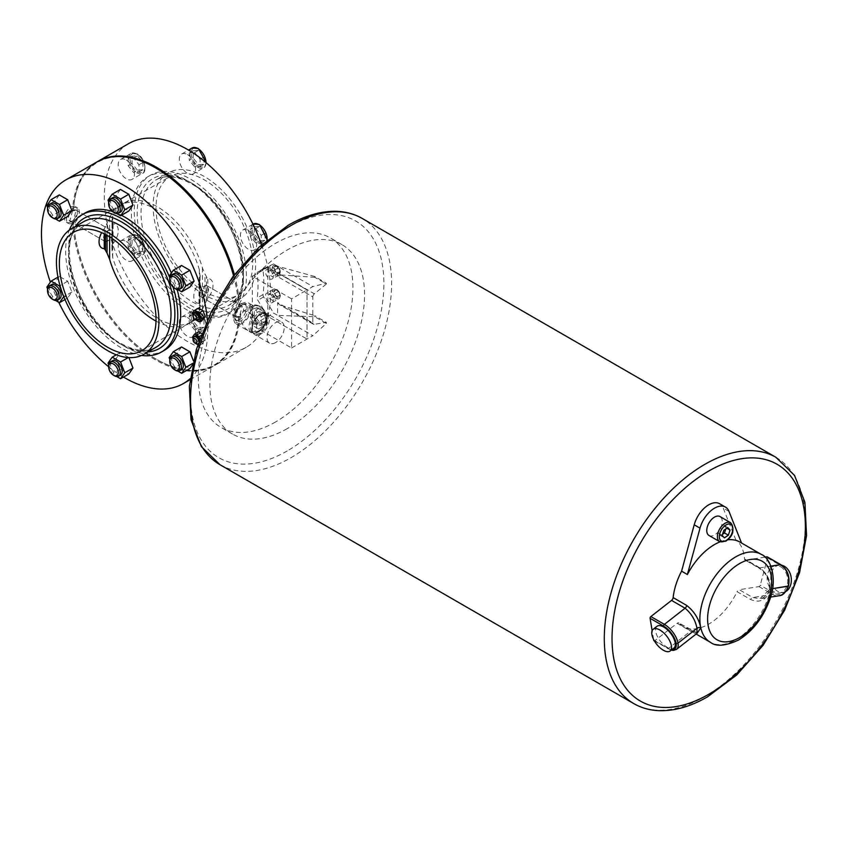 <?xml version="1.0" encoding="UTF-8"?>
<svg xmlns="http://www.w3.org/2000/svg" width="849" height="849" viewBox="0 0 849 849"><rect width="100%" height="100%" fill="white"/><g stroke="black" fill="none" stroke-linecap="round" stroke-linejoin="round"><path stroke-width="0.64" stroke-dasharray="4.25 3.18" d="M291.557 298.859L252.344 276.222L252.344 325.337L291.557 347.973L291.557 298.859L307.03 289.933L267.817 267.286L267.817 316.412L307.03 339.048L307.03 289.933L307.03 339.048L267.817 316.412L257.831 300.27A2.738 1.581 60 0 1 257.215 297.925A99.8 57.626 -120 0 0 257.215 273.537A2.738 1.581 60 0 1 257.767 271.945A2.738 1.581 60 0 1 257.831 271.903L267.817 267.286A117.576 67.888 60 0 1 267.817 316.412A117.576 67.888 60 0 1 246.231 347.273A117.576 67.888 60 0 1 187.438 341.447A117.576 67.888 60 0 1 110.625 237.837A117.576 67.888 60 0 1 128.655 143.619M252.344 276.222L267.817 267.286L307.03 289.933L312.825 286.58L326.356 283.205L314.799 276.519L314.799 277.336L326.356 284.012L314.363 293.828L281.815 275.034L277.581 276.551L312.825 296.906L312.825 322.97L277.581 302.615L277.581 315.35L273.611 313.058L252.344 325.337M291.557 347.973L312.825 335.695L277.581 315.35L314.799 316.773L326.356 323.448L312.825 335.695M194.856 336.215L198.719 333.975A4.096 2.367 60 0 1 200.767 334.177A4.096 2.367 60 0 1 203.452 337.796A4.096 2.367 60 0 1 202.815 341.086A4.096 2.367 60 0 1 200.767 340.873A4.096 2.367 60 0 1 198.093 337.265A4.096 2.367 60 0 1 198.719 333.975A4.096 2.367 -120 0 0 198.093 337.265A4.096 2.367 -120 0 0 200.767 340.873A4.096 2.367 -120 0 0 202.815 341.086A4.096 2.367 -120 0 0 203.452 337.796A4.096 2.367 -120 0 0 200.767 334.177A4.096 2.367 -120 0 0 198.719 333.975L194.856 336.215A4.096 2.367 -120 0 0 194.219 339.494A4.096 2.367 -120 0 0 196.904 343.113A4.096 2.367 -120 0 0 198.953 343.314A4.096 2.367 -120 0 0 199.473 339.685M198.549 331.779L196.299 334.941L192.436 337.17M196.299 334.941L198.528 340.693L202.996 343.283L205.235 340.12L203.017 334.368L200.948 335.557M203.017 334.368L201.68 333.593M205.235 340.12L201.372 342.359L199.876 338.507M202.996 343.283L199.122 345.522L201.372 342.359M198.528 340.693L194.654 342.922M194.824 343.017L196.055 343.728M197.785 344.736L199.122 345.522M193.031 338.719L194.644 342.89M785.887 591.445A13.775 10.199 81.1 0 1 783.202 592.411A13.775 10.199 81.1 0 1 777.726 591.297A13.775 10.199 81.1 0 1 770.786 576.704A13.775 10.199 81.1 0 1 778.926 565.19A13.775 10.199 81.1 0 1 781.759 565.275M780.762 566.877A13.775 10.199 81.1 0 1 787.702 581.469A13.775 10.199 81.1 0 1 779.562 592.984A13.775 10.199 81.1 0 1 774.097 591.87A13.775 10.199 81.1 0 1 767.146 577.278A13.775 10.199 81.1 0 1 775.286 565.763A13.775 10.199 81.1 0 1 780.762 566.877M239.163 316.719A6.293 3.629 -60 0 1 236.011 317.027A6.293 3.629 -60 0 1 235.056 311.997A6.293 3.629 -60 0 1 239.163 306.447A6.293 3.629 -60 0 1 242.305 306.139A6.293 3.629 -60 0 1 243.27 311.18A6.293 3.629 -60 0 1 239.163 316.719M204.153 296.513A6.293 3.629 -60 0 1 201.011 296.821A6.293 3.629 -60 0 1 200.046 291.78A6.293 3.629 -60 0 1 204.153 286.24A6.293 3.629 -60 0 1 207.294 285.933A6.293 3.629 -60 0 1 208.26 290.963A6.293 3.629 -60 0 1 204.153 296.513L207.4 285.986L204.153 286.24L201.107 296.885L204.153 296.513M155.993 321.113A68.323 39.447 -120 0 0 187.852 324.085A68.323 39.447 -120 0 0 199.335 311.084L200.067 306.818A41.877 7.779 -82.3 0 1 199.717 304.749L198.984 303.348A13.605 7.853 -60 0 1 193.774 296.492A13.605 7.853 -60 0 1 198.984 283.608L199.717 280.69A41.877 7.779 -82.3 0 1 200.067 276.901L199.335 269.674A68.323 39.447 -120 0 0 119.55 205.766A68.323 39.447 -120 0 0 109.617 217.875L107.059 223.202A41.877 33.302 158 0 0 105.552 226.333L104.247 228.912A13.605 7.853 120 0 0 101.668 232.637M200.141 275.373L200.141 307.614L200.067 276.901M107.887 240.936A6.293 3.629 -60 0 1 104.745 241.243A6.293 3.629 -60 0 1 103.78 236.202A6.293 3.629 -60 0 1 107.887 230.663A6.293 3.629 -60 0 1 111.039 230.355A6.293 3.629 -60 0 1 111.994 235.385A6.293 3.629 -60 0 1 107.887 240.936L104.639 241.18L107.887 230.663L110.932 230.291L107.887 240.936M72.887 220.719A6.293 3.629 -60 0 1 69.735 221.037A6.293 3.629 -60 0 1 68.769 215.996A6.293 3.629 -60 0 1 72.887 210.446A6.293 3.629 -60 0 1 76.028 210.138A6.293 3.629 -60 0 1 76.994 215.179A6.293 3.629 -60 0 1 72.887 220.719M72.887 222.958A9.021 5.211 -60 0 1 68.366 223.404A9.021 5.211 -60 0 1 66.986 216.166A9.021 5.211 -60 0 1 72.887 208.217A9.021 5.211 -60 0 1 77.397 207.772A9.021 5.211 -60 0 1 78.777 214.999A9.021 5.211 -60 0 1 72.887 222.958M70.945 221.833A9.021 5.211 -60 0 1 66.434 222.279A9.021 5.211 -60 0 1 65.055 215.052A9.021 5.211 -60 0 1 70.945 207.103A9.021 5.211 -60 0 1 75.455 206.657A9.021 5.211 -60 0 1 76.845 213.884A9.021 5.211 -60 0 1 70.945 221.833M275.607 342.572A12.173 7.025 -60 0 1 269.526 343.166A12.173 7.025 -60 0 1 267.658 333.413A12.173 7.025 -60 0 1 275.607 322.694A12.173 7.025 -60 0 1 281.688 322.089A12.173 7.025 -60 0 1 283.555 331.842A12.173 7.025 -60 0 1 275.607 342.572M258.977 330.707A9.403 5.434 -60 0 1 252.323 326.865A9.403 5.434 -60 0 1 258.977 315.35A9.403 5.434 -60 0 1 265.62 319.182A9.403 5.434 -60 0 1 258.977 330.707M242.347 323.363A12.173 7.025 -60 0 1 236.255 323.968A12.173 7.025 -60 0 1 234.398 314.215A12.173 7.025 -60 0 1 242.347 303.486A12.173 7.025 -60 0 1 248.428 302.881A12.173 7.025 -60 0 1 250.296 312.634A12.173 7.025 -60 0 1 242.347 323.363M239.758 319.606A9.403 5.434 -60 0 1 235.056 320.073A9.403 5.434 -60 0 1 233.613 312.538A9.403 5.434 -60 0 1 239.758 304.25A9.403 5.434 -60 0 1 244.459 303.783A9.403 5.434 -60 0 1 245.892 311.318A9.403 5.434 -60 0 1 239.758 319.606M111.972 250.275L111.972 220.358L112.705 216.092A68.323 39.447 60 0 1 124.187 203.091A68.323 39.447 60 0 1 202.433 267.891L204.98 274.057A41.877 33.302 -22 0 1 206.487 276.785L207.793 278.514A13.605 7.853 -60 0 1 213.014 285.381A13.605 7.853 -60 0 1 207.793 298.264L206.487 300.843A41.877 33.302 -22 0 1 204.98 303.974L202.433 309.301A68.323 39.447 60 0 1 192.49 321.4A68.323 39.447 60 0 1 112.705 257.502L111.972 250.275A41.877 7.779 97.7 0 0 112.333 246.486L113.055 243.567A13.605 7.853 120 0 0 118.266 230.684A13.605 7.853 120 0 0 113.055 223.818L112.333 222.417A41.877 7.779 97.7 0 0 111.972 220.358L111.909 251.792M709.032 535.507A10.941 6.314 120 0 0 714.508 534.966A10.941 6.314 120 0 0 721.65 525.329A10.941 6.314 120 0 0 719.973 516.563M697.156 633.248L679.02 623.134A50.781 29.312 120 0 0 683.318 626.647A50.781 29.312 120 0 0 708.703 624.132A50.781 29.312 120 0 0 737.081 591.7L750.612 599.511C759.579 603.278 766.074 600.317 770.107 590.607C770.733 580.037 766.711 572.088 758.04 566.761L744.509 558.939A50.781 29.312 120 0 0 735.828 539.847L741.548 543.01M193.031 314.99A4.096 2.367 -120 0 0 195.939 320.009M198.953 319.659A4.096 2.367 60 0 1 196.904 319.447A4.096 2.367 60 0 1 194.219 315.839A4.096 2.367 60 0 1 194.856 312.549M269.409 269.78A5.465 3.163 -120 0 0 266.671 269.504A5.465 3.163 -120 0 0 265.833 273.887A5.465 3.163 -120 0 0 269.409 278.705A5.465 3.163 -120 0 0 272.147 278.981A5.465 3.163 -120 0 0 272.985 274.598A5.465 3.163 -120 0 0 269.409 269.78M269.409 293.436A5.465 3.163 60 0 1 272.985 298.254A5.465 3.163 60 0 1 272.147 302.637A5.465 3.163 60 0 1 269.409 302.371A5.465 3.163 60 0 1 265.833 297.553A5.465 3.163 60 0 1 266.671 293.17A5.465 3.163 60 0 1 269.409 293.436M198.815 341.595A4.096 2.367 60 0 1 198.082 343.813L198.953 343.314M287.206 428.628A109.372 63.144 -60 0 1 232.52 434.051A109.372 63.144 -60 0 1 215.752 346.403A109.372 63.144 -60 0 1 287.206 250.02A109.372 63.144 -60 0 1 341.892 244.608A109.372 63.144 -60 0 1 358.66 332.246A109.372 63.144 -60 0 1 287.206 428.628M275.607 421.932A109.372 63.144 -60 0 1 220.92 427.344A109.372 63.144 -60 0 1 204.153 339.706A109.372 63.144 -60 0 1 275.607 243.323A109.372 63.144 -60 0 1 330.293 237.911A109.372 63.144 -60 0 1 347.061 325.549A109.372 63.144 -60 0 1 275.607 421.932M238.558 316.369L235.958 316.995L238.558 306.107L242.241 306.107L239.524 316.348L238.558 316.369A116.897 67.485 60 0 1 156.025 359.031L156.503 359.307A117.576 67.888 60 0 1 73.481 220.475L76.081 210.17L73.481 210.796A116.897 67.485 60 0 1 155.781 168.006M239.524 316.348A117.576 67.888 60 0 1 215.296 365.134A117.576 67.888 60 0 1 156.503 359.307L156.025 359.031A116.897 67.485 60 0 1 73.481 221.069L73.481 220.475M181.601 288.119A8.203 4.733 60 0 1 177.505 287.705A8.203 4.733 60 0 1 172.145 280.478A8.203 4.733 60 0 1 173.398 273.909M120.484 212.08A8.203 4.733 60 0 1 116.387 211.677A8.203 4.733 60 0 1 111.028 204.45A8.203 4.733 60 0 1 112.28 197.881M59.366 217.546A8.203 4.733 60 0 1 55.27 217.132A8.203 4.733 60 0 1 49.911 209.905A8.203 4.733 60 0 1 51.163 203.335M59.366 299.028A8.203 4.733 60 0 1 55.27 298.625A8.203 4.733 60 0 1 49.911 291.398A8.203 4.733 60 0 1 51.163 284.829M120.484 375.067A8.203 4.733 60 0 1 116.387 374.653A8.203 4.733 60 0 1 111.028 367.426A8.203 4.733 60 0 1 112.28 360.857M181.601 369.602A8.203 4.733 60 0 1 177.505 369.198A8.203 4.733 60 0 1 172.145 361.971A8.203 4.733 60 0 1 173.398 355.391M248.555 230.61A11.483 6.633 60 0 1 256.058 240.734A11.483 6.633 60 0 1 254.297 249.935A11.483 6.633 60 0 1 248.555 249.362A11.483 6.633 60 0 1 241.052 239.248A11.483 6.633 60 0 1 242.814 230.037A11.483 6.633 60 0 1 248.555 230.61M187.438 154.582A11.483 6.633 60 0 1 194.941 164.695A11.483 6.633 60 0 1 193.179 173.907A11.483 6.633 60 0 1 187.438 173.334A11.483 6.633 60 0 1 179.935 163.21A11.483 6.633 60 0 1 181.697 154.009A11.483 6.633 60 0 1 187.438 154.582M126.321 160.037A11.483 6.633 60 0 1 133.824 170.161A11.483 6.633 60 0 1 132.062 179.362A11.483 6.633 60 0 1 126.321 178.789A11.483 6.633 60 0 1 118.818 168.675A11.483 6.633 60 0 1 120.579 159.474A11.483 6.633 60 0 1 126.321 160.037M126.321 241.53A11.483 6.633 60 0 1 133.824 251.644A11.483 6.633 60 0 1 132.062 260.855A11.483 6.633 60 0 1 126.321 260.282A11.483 6.633 60 0 1 118.818 250.158A11.483 6.633 60 0 1 120.579 240.957A11.483 6.633 60 0 1 126.321 241.53M187.438 317.558A11.483 6.633 60 0 1 194.941 327.682A11.483 6.633 60 0 1 193.179 336.883A11.483 6.633 60 0 1 187.438 336.31A11.483 6.633 60 0 1 179.935 326.196A11.483 6.633 60 0 1 181.697 316.995A11.483 6.633 60 0 1 187.438 317.558M248.555 312.103A11.483 6.633 60 0 1 256.058 322.217A11.483 6.633 60 0 1 254.297 331.418A11.483 6.633 60 0 1 248.555 330.855A11.483 6.633 60 0 1 241.052 320.731A11.483 6.633 60 0 1 242.814 311.53A11.483 6.633 60 0 1 248.555 312.103M73.481 210.265A117.576 67.888 60 0 1 97.232 161.766M190.335 308.516A79.297 45.782 60 0 1 138.536 238.643A79.297 45.782 60 0 1 150.697 175.096A79.297 45.782 60 0 1 190.335 179.022A79.297 45.782 60 0 1 242.145 248.906A79.297 45.782 60 0 1 229.983 312.443A79.297 45.782 60 0 1 190.335 308.516M187.438 310.193A79.297 45.782 60 0 1 135.638 240.32A79.297 45.782 60 0 1 147.79 176.772A79.297 45.782 60 0 1 187.438 180.699A79.297 45.782 60 0 1 239.238 250.582A79.297 45.782 60 0 1 227.086 314.119A79.297 45.782 60 0 1 187.438 310.193M204.354 294.847A72.462 41.834 60 0 1 157.023 230.992A72.462 41.834 60 0 1 168.123 172.931A72.462 41.834 60 0 1 204.354 176.518A72.462 41.834 60 0 1 251.697 240.363A72.462 41.834 60 0 1 240.585 298.434A72.462 41.834 60 0 1 204.354 294.847M204.354 291.494A68.355 39.468 60 0 1 159.697 231.257A68.355 39.468 60 0 1 170.182 176.475A68.355 39.468 60 0 1 204.354 179.861A68.355 39.468 60 0 1 249.012 240.097A68.355 39.468 60 0 1 238.537 294.879A68.355 39.468 60 0 1 204.354 291.494M238.558 316.9A117.576 67.888 60 0 1 214.33 365.686A117.576 67.888 60 0 1 155.537 359.87A117.576 67.888 60 0 1 72.515 221.037L73.481 221.069M207.336 320.031A117.576 67.888 60 0 1 190.155 378.622M233.549 275.713A117.576 67.888 60 0 1 238.558 306.691M169.651 277.527A79.297 45.782 60 0 1 173.069 287.089M141.603 355.423A79.297 45.782 60 0 1 121.704 348.143A79.297 45.782 60 0 1 69.278 230.153M171.36 272.996A79.297 45.782 60 0 1 177.154 289.488M164.25 350.393A79.297 45.782 60 0 1 124.601 346.466A79.297 45.782 60 0 1 72.802 276.594A79.297 45.782 60 0 1 84.953 213.057M656.977 626.307A13.775 6.452 -128 0 0 657.306 636.262A13.775 6.452 -128 0 0 667.155 647.267A13.775 6.452 -128 0 0 673.947 648.02M720.069 541.853A50.781 29.312 -60 0 1 727.657 539.847M739.893 542.055A50.781 29.312 -60 0 1 741.623 543.201M676.515 649.358A16.407 7.683 52 0 1 668.428 648.456L654.897 640.634L677.088 623.304L690.619 631.125L696.987 633.365M654.897 640.634A1.369 0.785 -60 0 1 654.038 640.815M653.624 639.488L652.149 630.669M735.828 539.847L723.199 508.073A21.872 12.629 120 0 0 719.644 503.744M744.509 558.939A2.738 1.581 120 0 0 745.072 560.032A2.738 1.581 120 0 0 745.783 560.149L759.314 567.96C767.018 572.778 770.595 579.814 770.032 589.047A53.508 30.893 -60 0 1 770.022 589.079L759.844 598.768L752.798 597.516L739.267 589.705A2.738 1.581 120 0 0 737.081 591.7M764.949 557.135L745.783 560.149M767.528 557.156A1.369 0.785 -60 0 1 767.528 557.92L760.248 585.216A1.369 0.785 -60 0 1 759.006 586.606L739.267 589.705M679.02 623.134A2.738 1.581 120 0 0 678.786 622.943A2.738 1.581 120 0 0 677.088 623.304M274.238 291.759A4.096 2.367 60 0 1 275.702 289.7A4.096 2.367 60 0 1 277.145 290.093A4.096 2.367 60 0 1 278.599 291.377A4.096 2.367 60 0 1 280.043 295.123A4.096 2.367 60 0 1 278.589 297.171A4.096 2.367 60 0 1 277.145 296.789A4.096 2.367 60 0 1 275.681 295.494A4.096 2.367 60 0 1 274.238 291.759L275.681 295.494L278.589 297.171L280.043 295.123L278.599 291.377L275.702 289.7L274.238 291.759L268.443 295.102L269.897 293.043L272.794 294.73L274.238 298.466L272.784 300.525L269.886 298.837L268.443 295.102M261.588 244.83A117.576 67.888 60 0 1 267.817 267.286L273.611 263.943L263.636 268.56A2.738 1.581 -120 0 0 263.561 268.592A2.738 1.581 -120 0 0 263.02 270.194A99.8 57.626 60 0 1 263.02 294.571A2.738 1.581 -120 0 0 263.636 296.927L273.611 313.058M73.481 210.796L72.515 210.828A117.576 67.888 60 0 1 96.754 162.042M233.645 275.596A116.897 67.485 60 0 1 238.558 306.107M234.377 274.62A117.576 67.888 60 0 1 239.524 306.139M112.439 211.497A79.297 45.782 60 0 1 121.449 215.264M203.017 319.627L198.549 317.059L196.299 311.307L198.528 308.113M181.537 265.482L177.345 271.436L181.537 282.218L189.9 287.058M120.42 189.444L116.228 195.397L120.42 206.19L128.793 211.03M59.303 194.909L55.111 200.863L59.303 211.656L67.676 216.484M59.303 276.392L55.111 282.356L59.303 293.138L67.676 297.978L71.857 292.014L67.676 281.231L59.303 276.392L57.976 277.156M128.921 357.599L120.42 352.431L116.228 358.384L120.42 369.166L128.793 374.006M181.537 346.965L177.345 352.919L181.537 363.712L189.9 368.54M192.458 364.921L194.092 362.587L193.37 360.74M123.476 377.073A117.576 67.888 60 0 1 108.651 366.736M58.751 302.308A117.576 67.888 60 0 1 50.378 282.133M72.515 210.828L69.798 221.069L72.515 221.037M259.677 307.837L265.09 314.576L265.09 321.792L259.677 322.28L254.265 315.541L254.265 308.325L259.677 307.837L255.804 310.076L261.227 316.804L261.227 324.021L255.804 324.509L250.391 317.77L250.391 310.554L255.804 310.076M250.391 310.554L254.265 308.325M250.391 317.77L254.265 315.541M255.804 324.509L259.677 322.28M261.227 324.021L265.09 321.792M261.227 316.804L265.09 314.576M203.972 320.031L203.972 327.247L198.56 327.735L193.148 320.996L193.148 313.78L198.56 313.302L203.972 320.031L200.109 322.27L200.109 329.486L194.686 329.964L189.274 323.236L189.274 316.019L194.686 315.531L200.109 322.27M142.855 251.219L137.442 251.707L132.03 244.968L132.03 237.752L137.442 237.264L142.855 244.003L142.855 251.219L138.992 253.458L133.569 253.936L128.157 247.208L128.157 239.98L133.569 239.503L138.992 246.231L138.992 253.458M137.442 170.214L132.03 163.486L132.03 156.258L137.442 155.781L142.855 162.509L142.855 169.736L137.442 170.214L133.569 172.453L128.157 165.714L128.157 158.498L133.569 158.01L138.992 164.748L138.992 171.965L133.569 172.453M193.148 158.02L193.148 150.804L198.56 150.315L203.972 157.054L203.972 164.271L198.56 164.759L193.148 158.02L189.274 160.259L189.274 153.032L194.686 152.555L200.109 159.283L200.109 166.51L194.686 166.988L189.274 160.259M254.265 226.832L259.677 226.354L265.09 233.082L265.09 240.299L259.677 240.787L254.265 234.048L254.265 226.832L250.391 229.071L255.804 228.583L261.227 235.322L261.227 242.538L255.804 243.016L250.391 236.287L250.391 229.071M250.391 236.287L254.265 234.048M255.804 243.016L259.677 240.787M261.227 242.538L265.09 240.299M261.227 235.322L265.09 233.082M255.804 228.583L259.677 226.354M194.686 166.988L198.56 164.759M200.109 166.51L203.972 164.271M200.109 159.283L203.972 157.054M194.686 152.555L198.56 150.315M189.274 153.032L193.148 150.804M138.992 171.965L142.855 169.736M138.992 164.748L142.855 162.509M133.569 158.01L137.442 155.781M128.157 158.498L132.03 156.258M128.157 165.714L132.03 163.486M138.992 246.231L142.855 244.003M133.569 239.503L137.442 237.264M128.157 239.98L132.03 237.752M128.157 247.208L132.03 244.968M133.569 253.936L137.442 251.707M194.686 315.531L198.56 313.302M189.274 316.019L193.148 313.78M189.274 323.236L193.148 320.996M194.686 329.964L198.56 327.735M200.109 329.486L203.972 327.247M177.345 352.919L169.131 357.662M181.537 363.712L173.313 368.455L177.887 371.098M169.821 359.435L173.313 368.455M194.092 362.587L192.787 363.34M175.573 370.313A8.203 4.733 60 0 1 169.768 360.263M120.42 352.431L116.313 354.797M116.228 358.384L108.014 363.128M120.42 369.166L112.195 373.91L116.769 376.553M108.704 364.89L112.195 373.91M114.456 375.778A8.203 4.733 60 0 1 108.651 365.728M67.676 281.231L60.014 285.657M71.857 292.014L63.792 296.672M67.676 297.978L64.98 299.527M59.303 293.138L51.078 297.882L55.652 300.525M55.111 282.356L46.897 287.1M47.586 288.862L51.078 297.882M53.338 299.739A8.203 4.733 60 0 1 47.533 289.7M59.303 211.656L51.078 216.399L55.652 219.031M55.111 200.863L46.897 205.607M47.586 207.379L51.078 216.399M53.338 218.257A8.203 4.733 60 0 1 47.533 208.207M120.42 206.19L112.195 210.934L116.769 213.577M116.228 195.397L108.014 200.141M108.704 201.913L112.195 210.934M114.456 212.791A8.203 4.733 60 0 1 108.651 202.752M181.537 282.218L173.313 286.962L177.887 289.605M177.345 271.436L169.131 276.18M169.821 277.941L173.313 286.962M175.573 288.819A8.203 4.733 60 0 1 169.768 278.78M326.356 283.205L326.356 284.012M314.799 277.336L281.815 275.034M314.799 276.519L277.581 266.236L277.581 276.551M273.611 263.943L312.825 286.58M277.581 302.615L279.141 304.441L314.098 324.329L326.356 322.387L314.799 315.711L314.799 316.773M326.356 322.387L326.356 323.448M281.083 305.269L314.799 315.711M312.825 296.906A2.738 1.581 -60 0 1 314.363 293.828M314.098 324.329A2.738 1.581 -60 0 1 313.387 324.222A2.738 1.581 -60 0 1 312.825 322.97M195.939 343.665A4.096 2.367 60 0 1 193.031 338.645M275.681 295.494L269.886 298.837M275.702 289.7L269.897 293.043M278.599 291.377L272.794 294.73M280.043 295.123L274.238 298.466M278.589 297.171L272.784 300.525M274.238 268.114A4.096 2.367 -120 0 0 275.702 271.85A4.096 2.367 -120 0 0 277.145 273.123A4.096 2.367 -120 0 0 278.599 273.516A4.096 2.367 -120 0 0 280.043 271.447A4.096 2.367 -120 0 0 278.589 267.711A4.096 2.367 -120 0 0 277.145 266.427A4.096 2.367 -120 0 0 275.681 266.045A4.096 2.367 -120 0 0 274.238 268.114L275.681 266.045L278.589 267.711L280.043 271.447L278.599 273.516L275.702 271.85L274.238 268.114L268.443 271.457L269.897 275.193L272.794 276.859L274.238 274.789L272.784 271.054L269.886 269.388L268.443 271.457M275.681 266.045L269.886 269.388M275.702 271.85L269.897 275.193M278.599 273.516L272.794 276.859M280.043 271.447L274.238 274.789M278.589 267.711L272.784 271.054M198.549 317.059L194.676 319.288M194.665 319.245L193.031 315.075M196.299 311.307L192.436 313.536M725.81 528.969L726.171 527.866L723.932 525.404L719.994 528.036L723.868 530.264M723.932 525.404L727.805 527.632M726.171 527.866L726.861 528.258M719.994 528.036L718.296 533.13L720.546 535.602L722.541 534.265M720.546 535.602L724.409 537.831M718.296 533.13L722.17 535.369M260.813 334.028A12.173 7.025 -60 0 1 254.721 334.623A12.173 7.025 -60 0 1 252.864 324.87A12.173 7.025 -60 0 1 260.813 314.151A12.173 7.025 -60 0 1 266.894 313.546A12.173 7.025 -60 0 1 268.762 323.299A12.173 7.025 -60 0 1 260.813 334.028M260.017 333.073A11.568 6.686 -60 0 1 251.824 328.351A11.568 6.686 -60 0 1 260.017 314.172A11.568 6.686 -60 0 1 268.199 318.895A11.568 6.686 -60 0 1 260.017 333.073M258.436 331.948A11.313 6.527 -60 0 1 250.434 327.332A11.313 6.527 -60 0 1 258.436 313.472A11.313 6.527 -60 0 1 266.437 318.099A11.313 6.527 -60 0 1 258.436 331.948M257.534 332.129A12.173 7.025 -60 0 1 251.453 332.734A12.173 7.025 -60 0 1 249.585 322.981A12.173 7.025 -60 0 1 257.534 312.252A12.173 7.025 -60 0 1 263.625 311.657A12.173 7.025 -60 0 1 265.493 321.41A12.173 7.025 -60 0 1 257.534 332.129M242.347 304.632A10.772 6.219 -60 0 1 249.967 309.025A10.772 6.219 -60 0 1 242.347 322.217A10.772 6.219 -60 0 1 234.727 317.823A10.772 6.219 -60 0 1 242.347 304.632M241.381 305.194A9.403 5.434 -60 0 1 246.083 304.727A9.403 5.434 -60 0 1 247.526 312.262A9.403 5.434 -60 0 1 241.381 320.54A9.403 5.434 -60 0 1 236.68 321.007A9.403 5.434 -60 0 1 235.237 313.472A9.403 5.434 -60 0 1 241.381 305.194M206.487 300.843L206.487 276.785M207.793 298.264L207.793 278.514M204.98 303.974L204.98 274.057M202.433 309.301L202.433 267.891M112.705 257.502L112.705 216.092M112.333 246.486L112.333 222.417M113.055 243.567L113.055 223.818M109.617 236.839L109.617 217.875M107.059 235.322L107.059 223.202M199.335 311.084L199.335 269.674M199.717 304.749L199.717 280.69M198.984 303.348L198.984 283.608M104.247 233.836L104.247 228.912M105.552 234.504L105.552 226.333M775.933 457.303A142.186 82.088 -60 0 1 797.72 571.239A142.186 82.088 -60 0 1 704.84 696.541A142.186 82.088 -60 0 1 633.747 703.577M287.206 450.957A136.721 78.936 -60 0 1 190.537 395.135A136.721 78.936 -60 0 1 287.206 227.691A136.721 78.936 -60 0 1 383.886 283.513A136.721 78.936 -60 0 1 287.206 450.957M219.987 464.7A142.186 82.088 120 0 0 291.08 457.653A142.186 82.088 120 0 0 383.96 332.362A142.186 82.088 120 0 0 362.162 218.416M730.607 522.697A10.941 6.314 -60 0 1 732.284 531.463A10.941 6.314 -60 0 1 725.142 541.1A10.941 6.314 -60 0 1 719.665 541.641M761.16 554.333A50.781 29.312 -60 0 1 770.117 590.586A50.781 29.312 -60 0 1 735.775 639.764A50.781 29.312 -60 0 1 710.39 642.279M276.18 274.8A5.465 3.163 60 0 1 272.603 269.982A5.465 3.163 60 0 1 273.442 265.599A5.465 3.163 60 0 1 276.18 265.875A5.465 3.163 60 0 1 279.746 270.693A5.465 3.163 60 0 1 278.907 275.076A5.465 3.163 60 0 1 276.18 274.8M276.18 298.455A5.465 3.163 -120 0 0 278.907 298.731A5.465 3.163 -120 0 0 279.746 294.348A5.465 3.163 -120 0 0 276.18 289.53A5.465 3.163 -120 0 0 273.442 289.254A5.465 3.163 -120 0 0 272.603 293.637A5.465 3.163 -120 0 0 276.18 298.455M259.677 224.974A10.528 6.081 60 0 1 267.117 237.869A10.528 6.081 60 0 1 259.677 242.167A10.528 6.081 60 0 1 252.227 229.272A10.528 6.081 60 0 1 259.677 224.974M253.257 224.009A11.483 6.633 -120 0 0 251.495 233.22A11.483 6.633 -120 0 0 258.998 243.334A11.483 6.633 -120 0 0 264.739 243.907A11.483 6.633 -120 0 0 267 240.161M198.56 148.946A10.528 6.081 60 0 1 205.999 161.841A10.528 6.081 60 0 1 198.56 166.139A10.528 6.081 60 0 1 191.11 153.245A10.528 6.081 60 0 1 198.56 148.946M192.139 147.981A11.483 6.633 -120 0 0 190.378 157.182A11.483 6.633 -120 0 0 197.881 167.306A11.483 6.633 -120 0 0 203.622 167.879A11.483 6.633 -120 0 0 205.999 162.583M137.442 154.401A10.528 6.081 60 0 1 144.882 167.295A10.528 6.081 60 0 1 137.442 171.594A10.528 6.081 60 0 1 129.993 158.699A10.528 6.081 60 0 1 137.442 154.401M136.763 172.761A11.483 6.633 -120 0 0 142.505 173.334A11.483 6.633 -120 0 0 144.266 164.133A11.483 6.633 -120 0 0 136.763 154.009A11.483 6.633 -120 0 0 131.022 153.446A11.483 6.633 -120 0 0 129.26 162.647A11.483 6.633 -120 0 0 136.763 172.761M137.442 235.895A10.528 6.081 60 0 1 144.882 248.789A10.528 6.081 60 0 1 137.442 253.087A10.528 6.081 60 0 1 129.993 240.193A10.528 6.081 60 0 1 137.442 235.895M136.763 254.254A11.483 6.633 -120 0 0 142.505 254.827A11.483 6.633 -120 0 0 144.266 245.616A11.483 6.633 -120 0 0 136.763 235.502A11.483 6.633 -120 0 0 131.022 234.929A11.483 6.633 -120 0 0 129.26 244.13A11.483 6.633 -120 0 0 136.763 254.254M198.56 311.923A10.528 6.081 60 0 1 205.999 324.817A10.528 6.081 60 0 1 198.56 329.115A10.528 6.081 60 0 1 191.11 316.221A10.528 6.081 60 0 1 198.56 311.923M197.881 330.282A11.483 6.633 -120 0 0 203.622 330.855A11.483 6.633 -120 0 0 205.384 321.654A11.483 6.633 -120 0 0 197.881 311.53A11.483 6.633 -120 0 0 192.139 310.967A11.483 6.633 -120 0 0 190.378 320.169A11.483 6.633 -120 0 0 197.881 330.282M259.677 306.468A10.528 6.081 60 0 1 267.117 319.351A10.528 6.081 60 0 1 259.677 323.649A10.528 6.081 60 0 1 252.227 310.755A10.528 6.081 60 0 1 259.677 306.468M258.998 324.827A11.483 6.633 -120 0 0 264.739 325.39A11.483 6.633 -120 0 0 266.501 316.189A11.483 6.633 -120 0 0 258.998 306.075A11.483 6.633 -120 0 0 253.257 305.502A11.483 6.633 -120 0 0 251.495 314.703A11.483 6.633 -120 0 0 258.998 324.827M192.277 183.49A72.462 41.834 60 0 1 239.609 247.346A72.462 41.834 60 0 1 228.508 305.407A72.462 41.834 60 0 1 192.277 301.82A72.462 41.834 60 0 1 144.935 237.964A72.462 41.834 60 0 1 156.046 179.903A72.462 41.834 60 0 1 192.277 183.49M190.335 182.376A75.19 43.416 60 0 1 243.514 274.471A75.19 43.416 60 0 1 190.335 305.173A75.19 43.416 60 0 1 137.167 213.078A75.19 43.416 60 0 1 190.335 182.376M119.773 343.675A72.462 41.834 60 0 1 72.43 279.83A72.462 41.834 60 0 1 83.542 221.759C52.182 234.897 76.75 321.081 121.131 343.548C135.108 351.242 146.728 352.484 156.004 347.273A72.462 41.834 60 0 1 119.773 343.675M147.885 351.953A75.19 43.416 60 0 1 121.704 344.8A75.19 43.416 60 0 1 75.423 226.45M654.25 640.655L667.314 648.19A1.369 0.785 120 0 0 667.579 648.636A1.369 0.785 120 0 0 668.428 648.456L690.619 631.125A2.738 1.581 -60 0 1 692.317 630.754A2.738 1.581 -60 0 1 692.551 630.945M667.314 648.19A15.038 7.047 -128 0 0 671.718 649.761M728.994 511.416L723.199 508.073M263.636 296.927L257.831 300.27M263.02 294.571L257.215 297.925M263.02 270.194L257.215 273.537M263.636 268.56L257.831 271.903M758.04 566.761A2.738 1.581 120 0 0 758.603 567.843C766.477 573.022 770.043 580.249 769.3 589.556L769.29 589.577A2.738 1.051 -167.1 0 0 770.117 590.586A50.781 29.312 -60 0 1 770.107 590.607A2.738 1.051 -167.1 0 1 769.29 589.577L769.29 589.577A2.738 1.051 -167.1 0 1 770.022 589.079L772.526 588.686L770.032 589.047A2.738 1.051 -167.1 0 0 769.3 589.556C767.825 594.746 764.673 597.802 759.844 598.768L770.574 597.08M767.528 557.92L781.069 565.731A15.038 11.133 81.1 0 1 788.063 585.513L788.477 586.001L788.052 585.534A15.038 11.133 81.1 0 1 773.779 593.037A1.369 0.785 -60 0 1 772.548 594.417A16.407 12.141 -98.9 0 0 779.053 595.743M781.069 565.731A1.369 0.785 120 0 0 781.069 564.999M773.779 593.037L760.248 585.216M759.006 586.606L772.548 594.417L752.798 597.516A2.738 1.581 -60 0 0 750.612 599.511M770.913 566.134L759.314 567.96A2.738 1.581 120 0 1 758.603 567.843L745.072 560.032M783.202 592.411L779.562 592.984M778.926 565.19L775.286 565.763M236.011 317.027L201.011 296.821M124.187 203.091A68.355 68.355 0 0 0 119.55 205.766M187.852 324.085A68.355 68.355 0 0 0 192.49 321.4M104.745 241.243L69.735 221.037M68.366 223.404L66.434 222.279M269.526 343.166L254.721 334.623C249.648 329.232 252.386 328.648 252.365 324.679C253.819 319.956 256.409 316.433 260.134 314.077L266.894 313.546L281.688 322.089M236.255 323.968L251.453 332.734L258.223 332.203C266.628 325.379 268.433 318.534 263.625 311.657L248.428 302.881M235.056 320.073L236.68 321.007C233.677 316.889 235.47 311.636 242.061 305.258C244.703 304.292 246.04 304.112 246.083 304.727L244.459 303.783M77.397 207.772L75.455 206.657M111.039 230.355L76.028 210.138M242.305 306.139L207.294 285.933M266.671 269.504L273.442 265.599L276.859 265.801C279.682 266.215 281.868 274.62 278.907 275.076L272.147 278.981M272.147 302.637L278.907 298.731C281.348 295.802 280.669 292.714 276.859 289.467L273.442 289.254L266.671 293.17M232.52 434.051L220.92 427.344M207.4 285.986L242.241 306.107M76.081 210.17L110.932 230.291M267.255 239.949L264.739 243.907L254.297 249.935M206.265 162.806L204.726 166.988L193.179 173.907M120.579 159.474L131.022 153.446L137.241 153.966C145.306 157.532 147.036 172.793 142.505 173.334L132.062 179.362M120.579 240.957L131.022 234.929L137.241 235.449C145.306 239.015 147.036 254.286 142.505 254.827L132.062 260.855M181.697 316.995L192.139 310.967L198.358 311.487C206.424 315.043 208.154 330.314 203.622 330.855L193.179 336.883M242.814 311.53L253.257 305.502L259.476 306.022C267.541 309.588 269.271 324.849 264.739 325.39L254.297 331.418M150.697 175.096L147.79 176.772M168.123 172.931L156.046 179.903C165.311 174.682 176.932 175.923 190.908 183.628C235.29 206.095 259.858 292.268 228.508 305.407L240.585 298.434M73.502 232.297L170.182 176.475M190.017 379.726L214.33 365.686M654.494 641.08L671.209 650.154M141.868 350.69L238.537 294.879M229.983 312.443L227.086 314.119M246.231 347.273L215.296 365.134M181.697 154.009L188.52 150.071M242.814 230.037L252.96 224.178M69.798 221.069L104.639 241.18M201.107 296.885L235.958 316.995M263.561 268.592L257.767 271.945M313.387 324.222L279.141 304.441M341.892 244.608L330.293 237.911M696.116 634.044L683.318 626.647M697.57 633.121L678.786 622.943"/><path stroke-width="1.27" d="M199.473 339.685A4.096 2.367 -120 0 0 196.904 336.416A4.096 2.367 -120 0 0 194.856 336.215L193.88 336.766A4.096 2.367 60 0 1 195.939 336.968A4.096 2.367 60 0 1 198.815 341.595M201.68 333.593L198.549 331.779L194.676 334.007L192.436 337.17L193.031 338.719M200.948 335.557L199.144 336.597L194.676 334.007M199.876 338.507L199.144 336.597M196.055 343.728L197.785 344.736M781.759 565.275A13.775 10.199 81.1 0 1 784.391 566.304A13.775 10.199 81.1 0 1 791.321 578.986A13.775 10.199 81.1 0 1 785.887 591.445M101.668 232.637A13.605 7.853 120 0 0 104.247 248.651L105.552 250.391A41.877 33.302 158 0 0 107.059 253.119L109.617 259.285A68.323 39.447 -120 0 0 155.993 321.113M714.508 517.105A10.941 6.314 120 0 0 707.355 526.741A10.941 6.314 120 0 0 709.032 535.507L719.665 541.641A10.941 6.314 -60 0 1 717.989 532.885A10.941 6.314 -60 0 1 725.142 523.239A10.941 6.314 -60 0 1 730.607 522.697L719.973 516.563A10.941 6.314 120 0 0 714.508 517.105M195.939 320.009L194.973 319.447L195.939 320.009A4.096 2.367 -120 0 0 197.987 320.211A4.096 2.367 -120 0 0 198.613 316.921A4.096 2.367 -120 0 0 195.939 313.313A4.096 2.367 -120 0 0 193.88 313.111A4.096 2.367 -120 0 0 193.031 314.99L193.031 316.104A2.738 1.581 60 0 1 194.973 314.99A2.738 1.581 60 0 1 196.904 318.333A2.738 1.581 60 0 1 194.973 319.447L194.973 319.447A2.738 1.581 60 0 1 193.031 316.104M193.88 313.111L194.856 312.549A4.096 2.367 60 0 1 196.904 312.75A4.096 2.367 60 0 1 199.579 316.369A4.096 2.367 60 0 1 198.953 319.659L197.987 320.211M195.939 343.665L194.973 343.113A2.738 1.581 -120 0 0 196.904 341.998A2.738 1.581 -120 0 0 194.973 338.645A2.738 1.581 -120 0 0 193.031 339.759A2.738 1.581 -120 0 0 194.973 343.113L195.939 343.665A4.096 2.367 60 0 0 197.987 343.877L198.082 343.813A4.096 2.367 60 0 1 197.987 343.877M169.768 279.894L169.768 278.78A8.203 4.733 60 0 1 171.466 275.023L173.398 273.909A8.203 4.733 60 0 1 177.505 274.312A8.203 4.733 60 0 1 182.864 281.539A8.203 4.733 60 0 1 181.601 288.119L179.67 289.233A8.203 4.733 60 0 1 175.573 288.819L174.597 288.267A6.834 3.948 -120 0 0 179.436 285.476A6.834 3.948 -120 0 0 174.597 277.103A6.834 3.948 -120 0 0 169.768 279.894A6.834 3.948 -120 0 0 174.597 288.267L175.573 288.819M171.466 275.023A8.203 4.733 60 0 1 175.573 275.426A8.203 4.733 60 0 1 180.933 282.653A8.203 4.733 60 0 1 179.67 289.233M108.651 203.866L108.651 202.752A8.203 4.733 60 0 1 110.349 198.995L112.28 197.881A8.203 4.733 60 0 1 116.387 198.284A8.203 4.733 60 0 1 121.747 205.511A8.203 4.733 60 0 1 120.484 212.08L118.552 213.205A8.203 4.733 60 0 1 114.456 212.791L113.49 212.239A6.834 3.948 -120 0 0 118.319 209.448A6.834 3.948 -120 0 0 113.49 201.075A6.834 3.948 -120 0 0 108.651 203.866A6.834 3.948 -120 0 0 113.49 212.239L114.456 212.791M110.349 198.995A8.203 4.733 60 0 1 114.456 199.398A8.203 4.733 60 0 1 119.815 206.625A8.203 4.733 60 0 1 118.552 213.205M47.533 209.321L47.533 208.207A8.203 4.733 60 0 1 49.231 204.45L51.163 203.335A8.203 4.733 60 0 1 55.27 203.739A8.203 4.733 60 0 1 60.629 210.966A8.203 4.733 60 0 1 59.366 217.546L57.435 218.66A8.203 4.733 60 0 1 53.338 218.257L52.373 217.694A6.834 3.948 -120 0 0 57.201 214.903A6.834 3.948 -120 0 0 52.373 206.53A6.834 3.948 -120 0 0 47.533 209.321A6.834 3.948 -120 0 0 52.373 217.694L53.338 218.257M49.231 204.45A8.203 4.733 60 0 1 53.338 204.853A8.203 4.733 60 0 1 58.698 212.091A8.203 4.733 60 0 1 57.435 218.66M47.533 290.814L47.533 289.7A8.203 4.733 60 0 1 49.231 285.943L51.163 284.829A8.203 4.733 60 0 1 55.27 285.232A8.203 4.733 60 0 1 60.629 292.459A8.203 4.733 60 0 1 59.366 299.028L57.435 300.153A8.203 4.733 60 0 1 53.338 299.739L52.373 299.188A6.834 3.948 -120 0 0 57.201 296.397A6.834 3.948 -120 0 0 52.373 288.023A6.834 3.948 -120 0 0 47.533 290.814A6.834 3.948 -120 0 0 52.373 299.188L53.338 299.739M49.231 285.943A8.203 4.733 60 0 1 53.338 286.346A8.203 4.733 60 0 1 58.698 293.574A8.203 4.733 60 0 1 57.435 300.153M108.651 366.842L108.651 365.728A8.203 4.733 60 0 1 110.349 361.971L112.28 360.857A8.203 4.733 60 0 1 116.387 361.26A8.203 4.733 60 0 1 121.747 368.487A8.203 4.733 60 0 1 120.484 375.067L118.552 376.181A8.203 4.733 60 0 1 114.456 375.778L113.49 375.216A6.834 3.948 -120 0 0 118.319 372.424A6.834 3.948 -120 0 0 113.49 364.051A6.834 3.948 -120 0 0 108.651 366.842A6.834 3.948 -120 0 0 113.49 375.216L114.456 375.778M110.349 361.971A8.203 4.733 60 0 1 114.456 362.374A8.203 4.733 60 0 1 119.815 369.602A8.203 4.733 60 0 1 118.552 376.181M169.768 361.387L169.768 360.263A8.203 4.733 60 0 1 171.466 356.516L173.398 355.391A8.203 4.733 60 0 1 177.505 355.805A8.203 4.733 60 0 1 182.864 363.032A8.203 4.733 60 0 1 181.601 369.602L179.67 370.716A8.203 4.733 60 0 1 175.573 370.313L174.597 369.761A6.834 3.948 -120 0 0 179.436 366.97A6.834 3.948 -120 0 0 174.597 358.596A6.834 3.948 -120 0 0 169.768 361.387A6.834 3.948 -120 0 0 174.597 369.761L175.573 370.313M171.466 356.516A8.203 4.733 60 0 1 175.573 356.92A8.203 4.733 60 0 1 180.933 364.147A8.203 4.733 60 0 1 179.67 370.716M97.232 161.766A117.576 67.888 60 0 1 97.72 161.48L128.655 143.619A117.576 67.888 60 0 1 187.438 149.445A117.576 67.888 60 0 1 261.588 244.83M97.72 161.48A117.576 67.888 60 0 1 156.503 167.306A117.576 67.888 60 0 1 234.377 274.62M107.685 347.305A68.355 39.468 60 0 1 63.028 287.068A68.355 39.468 60 0 1 73.502 232.297A68.355 39.468 60 0 1 107.685 235.682A68.355 39.468 60 0 1 152.342 295.919A68.355 39.468 60 0 1 141.868 350.69A68.355 39.468 60 0 1 107.685 347.305M50.378 282.133A117.576 67.888 60 0 1 65.819 179.903A117.576 67.888 60 0 1 124.601 185.719A117.576 67.888 60 0 1 207.336 320.031M190.155 378.622A117.576 67.888 60 0 1 183.395 383.546A117.576 67.888 60 0 1 124.601 377.731A117.576 67.888 60 0 1 123.476 377.073M65.819 179.903L96.754 162.042A117.576 67.888 60 0 1 155.537 167.869L155.537 167.869A117.576 67.888 60 0 1 233.549 275.713M69.278 230.153A79.297 45.782 60 0 1 82.056 214.723A79.297 45.782 60 0 1 121.704 218.649A79.297 45.782 60 0 1 169.651 277.527M173.069 287.089A79.297 45.782 60 0 1 161.352 352.07A79.297 45.782 60 0 1 141.603 355.423M121.449 215.264A79.297 45.782 60 0 1 124.601 216.983A79.297 45.782 60 0 1 171.36 272.996M177.154 289.488A79.297 45.782 60 0 1 164.25 350.393L161.352 352.07M107.685 232.329A72.462 41.834 60 0 1 155.017 296.184A72.462 41.834 60 0 1 143.916 354.245A72.462 41.834 60 0 1 107.685 350.658A72.462 41.834 60 0 1 60.343 286.803A72.462 41.834 60 0 1 71.454 228.742A72.462 41.834 60 0 1 107.685 232.329M663.345 650.238A13.775 6.452 -128 0 0 670.137 651.003A13.775 6.452 -128 0 0 669.808 641.048A13.775 6.452 -128 0 0 659.96 630.043A13.775 6.452 -128 0 0 653.178 629.279A13.775 6.452 -128 0 0 653.497 639.233A13.775 6.452 -128 0 0 663.345 650.238M670.137 651.003L673.947 648.02A13.775 6.452 -128 0 0 673.618 638.077A13.775 6.452 -128 0 0 663.769 627.061A13.775 6.452 -128 0 0 656.977 626.307L653.178 629.279M741.548 543.01L728.994 511.416A21.872 12.629 120 0 0 725.439 507.086A21.872 12.629 120 0 0 700.011 528.152L687.382 574.518L681.588 571.165A50.781 29.312 120 0 0 673.13 597.59L686.671 605.411C694.111 611.238 698.823 618.709 700.786 627.825L697.156 633.248M687.382 574.518A50.781 29.312 -60 0 1 720.069 541.853M727.657 539.847A50.781 29.312 -60 0 1 739.893 542.055L761.16 554.333A50.781 29.312 -60 0 0 735.775 556.848A50.781 29.312 -60 0 0 700.786 627.825A50.781 29.312 -60 0 1 700.786 627.825A50.781 29.312 -60 0 0 710.39 642.279C716.057 646.811 725.428 646.068 738.503 640.029C752.702 631.189 763.092 617.817 769.661 599.893C777.928 578.71 770.563 557.655 761.16 554.333M652.149 630.669L650.079 618.305A1.369 0.785 -60 0 1 650.865 616.565L664.396 624.376A16.407 7.683 52 0 1 678.011 643.096A16.407 7.683 52 0 1 676.515 649.358L696.987 633.365L696.976 628.313C695.427 620.279 691.457 613.583 685.09 608.213L671.548 600.402A2.738 1.581 120 0 0 673.13 597.59M650.865 616.565L671.548 600.402M654.494 641.08L654.038 640.815A1.369 0.785 -60 0 1 653.772 640.379L653.624 639.488M725.439 507.086L719.644 503.744A21.872 12.629 120 0 0 694.217 524.809L681.588 571.165M781.069 564.999A1.369 0.785 120 0 0 780.836 564.691A1.369 0.785 120 0 0 780.486 564.638L766.955 556.817L764.949 557.135M766.955 556.817A1.369 0.785 -60 0 1 767.305 556.88A1.369 0.785 -60 0 1 767.528 557.156M155.781 168.006A116.897 67.485 60 0 1 156.025 168.144A116.897 67.485 60 0 1 233.645 275.596M82.056 214.723L84.953 213.057A79.297 45.782 60 0 1 112.439 211.497M193.031 315.075L192.436 313.536L194.654 310.352L198.528 308.113L202.996 310.681L205.235 316.433L203.017 319.627L199.144 321.856L194.665 319.245M177.887 289.605L181.686 291.801L189.9 287.058L194.092 281.104L189.9 270.311L181.537 265.482L173.313 270.226L169.131 276.18L169.821 277.941M116.769 213.577L120.569 215.773L128.793 211.03L132.975 205.065L128.793 194.283L120.42 189.444L112.195 194.188L108.014 200.141L108.704 201.913M55.652 219.031L59.451 221.228L67.676 216.484L71.857 210.531L67.676 199.738L59.303 194.909L51.078 199.653L46.897 205.607L47.586 207.379M116.769 376.553L120.569 378.75L128.793 374.006L132.975 368.052L128.921 357.599M193.37 360.74L189.9 351.804L181.537 346.965L173.313 351.709L169.131 357.662L169.821 359.435M177.887 371.098L181.686 373.284L189.9 368.54L192.458 364.921M108.651 366.736A117.576 67.888 60 0 1 58.751 302.308M189.9 351.804L181.686 356.548L173.313 351.709M192.787 363.34L185.878 367.33L181.686 356.548M181.686 373.284L185.878 367.33M116.313 354.797L112.195 357.174L108.014 363.128L108.704 364.89M128.273 357.556L120.569 362.003L112.195 357.174M132.975 368.052L124.761 372.796L120.569 362.003M120.569 378.75L124.761 372.796M60.014 285.657L59.451 285.975L51.078 281.136L46.897 287.1L47.586 288.862M57.976 277.156L51.078 281.136M63.792 296.672L59.451 285.975M64.98 299.527L59.451 302.722L63.643 296.757M55.652 300.525L59.451 302.722M71.857 210.531L63.643 215.275L59.451 204.482L51.078 199.653M67.676 199.738L59.451 204.482M59.451 221.228L63.643 215.275M132.975 205.065L124.761 209.809L120.569 199.027L112.195 194.188M120.569 215.773L124.761 209.809M128.793 194.283L120.569 199.027M189.9 270.311L181.686 275.055L173.313 270.226M194.092 281.104L185.878 285.848L181.686 275.055M181.686 291.801L185.878 285.848M193.031 339.759L193.031 338.645A4.096 2.367 60 0 1 193.88 336.766M205.235 316.433L201.372 318.672L199.144 321.856M202.996 310.681L199.122 312.91L201.372 318.672M194.654 310.352L199.122 312.91M727.805 527.632L723.868 530.264L722.17 535.369L724.409 537.831L728.346 535.199L730.044 530.094L727.805 527.632M726.861 528.258L730.044 530.094M722.541 534.265L724.484 532.96L725.81 528.969M724.484 532.96L728.346 535.199M109.617 259.285L109.617 236.839M107.059 253.119L107.059 235.322M104.247 248.651L104.247 233.836M105.552 250.391L105.552 234.504M775.933 457.303L794.547 475.408L804.916 502.343L806.55 535.602L799.578 572.544L784.667 610.155L763.092 645.304L736.667 675.029L707.567 696.806C690.322 706.75 673.809 711.345 658.028 710.613C649.145 710.114 641.048 707.769 633.747 703.577A142.186 82.088 -60 0 1 611.949 589.641A142.186 82.088 -60 0 1 704.84 464.35A142.186 82.088 -60 0 1 775.933 457.303L362.162 218.416A142.186 82.088 120 0 0 291.08 225.463A142.186 82.088 120 0 0 198.188 350.754A142.186 82.088 120 0 0 219.987 464.7L201.362 446.595L190.993 419.661L189.359 386.401L196.342 349.459L211.252 311.848L232.828 276.7L259.242 246.974L288.342 225.197C305.396 215.359 321.76 210.743 337.403 211.359C346.466 211.804 354.723 214.15 362.162 218.416M708.703 471.046A136.721 78.936 120 0 0 612.033 638.49A136.721 78.936 120 0 0 708.703 694.302A136.721 78.936 120 0 0 805.383 526.858A136.721 78.936 120 0 0 708.703 471.046M726.107 524.915A9.572 5.529 120 0 0 719.336 536.642A9.572 5.529 120 0 0 726.107 540.548A9.572 5.529 120 0 0 732.878 528.821A9.572 5.529 120 0 0 726.107 524.915M739.638 563.545A45.305 26.16 120 0 0 707.599 619.027A45.305 26.16 120 0 0 739.638 637.525A45.305 26.16 120 0 0 771.677 582.043A45.305 26.16 120 0 0 739.638 563.545M267 240.161A11.483 6.633 -120 0 0 258.998 224.582A11.483 6.633 -120 0 0 253.257 224.009L252.96 224.178M205.999 162.583A11.483 6.633 -120 0 0 197.881 148.554A11.483 6.633 -120 0 0 192.139 147.981L188.52 150.071M71.454 228.742L83.542 221.759A72.462 41.834 60 0 1 119.773 225.356A72.462 41.834 60 0 1 167.104 289.201A72.462 41.834 60 0 1 156.004 347.273L143.916 354.245M75.423 226.45A75.19 43.416 60 0 1 121.704 222.003A75.19 43.416 60 0 1 173.122 297.458A75.19 43.416 60 0 1 147.885 351.953M671.718 649.761A15.038 7.047 -128 0 0 676.101 643.309A1.369 0.913 -9.5 0 0 678.011 643.118L696.965 628.292A53.508 30.893 -60 0 1 696.965 628.292A2.738 1.889 167.2 0 1 700.796 627.836A2.738 1.889 167.3 0 0 696.965 628.292L678.011 643.118A1.369 0.913 -9.5 0 1 676.091 643.287A15.038 7.047 -128 0 0 663.61 626.116L650.079 618.305M663.61 626.116A1.369 0.785 -60 0 1 664.396 624.376L685.09 608.213A2.738 1.581 120 0 0 686.671 605.411M700.011 528.152L694.217 524.809M767.305 556.88L780.836 564.691C787.66 569.626 790.207 576.736 788.477 586.001L788.116 586.213A16.407 12.141 -98.9 0 0 780.486 564.638L770.913 566.134M779.053 595.743C782.884 595.584 786.025 592.347 788.466 586.033L772.526 588.654L788.116 586.235A16.407 12.141 -98.9 0 1 779.053 595.743L770.574 597.08M719.665 541.641L725.821 541.174C733.196 536.08 734.788 529.914 730.607 522.697M633.747 703.577L219.987 464.7M253.257 224.009L259.476 224.539L267.255 239.949M192.139 147.981L198.358 148.501L206.265 162.806M183.395 383.546L190.017 379.726M671.209 650.154L673.427 650.408L676.515 649.358M710.39 642.279L696.116 634.044"/></g></svg>
